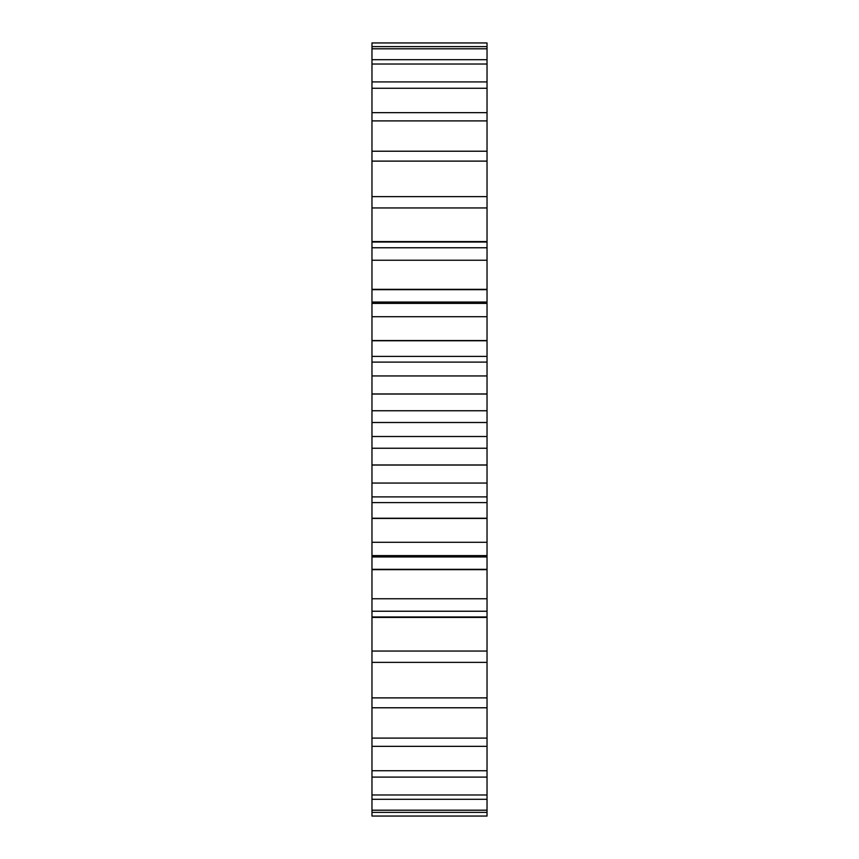 <?xml version="1.0" encoding="UTF-8"?>
<svg xmlns="http://www.w3.org/2000/svg" width="859" height="859" viewBox="0 0 859 859"><rect width="100%" height="100%" fill="white"/><g stroke="black" fill="none" stroke-linecap="round" stroke-linejoin="round"><path stroke-width="1.29" d="M487.032 422.499L487.032 410.752L371.968 410.752L371.968 422.499L487.032 422.499L487.032 502.053M371.968 422.499L371.968 436.501L487.032 436.501M371.968 436.501L371.968 502.053M371.968 501.881L371.968 816.05L487.032 816.05L487.032 556.943L371.968 556.943M371.968 46.611L487.032 46.611L487.032 42.95L371.968 42.95L371.968 357.119M371.968 356.947L371.968 410.806M487.032 501.881L487.032 556.943M487.032 46.611L487.032 357.119M487.032 356.947L487.032 410.806M371.968 394.045L487.032 394.045M371.968 464.955L487.032 464.955M371.968 393.959L487.032 393.959M371.968 465.041L487.032 465.041M371.968 375.941L487.032 375.941M371.968 483.059L487.032 483.059M371.968 362.111L487.032 362.111M371.968 496.889L487.032 496.889M371.968 340.765L487.032 340.765M371.968 518.235L487.032 518.235M371.968 340.551L487.032 340.551M371.968 518.449L487.032 518.449M371.968 316.713L487.032 316.713M371.968 542.287L487.032 542.287M371.968 303.388L487.032 303.388M371.968 555.612L487.032 555.612M371.968 289.666L487.032 289.666M371.968 569.334L487.032 569.334M371.968 289.343L487.032 289.343M371.968 569.657L487.032 569.657M371.968 260.245L487.032 260.245M371.968 598.755L487.032 598.755M371.968 247.768L487.032 247.768M371.968 611.232L487.032 611.232M371.968 242.023L487.032 242.023M371.968 616.977L487.032 616.977M371.968 241.583L487.032 241.583M371.968 617.417L487.032 617.417M371.968 207.953L487.032 207.953M371.968 651.047L487.032 651.047M371.968 196.625L487.032 196.625M371.968 662.375L487.032 662.375M371.968 161.116L487.032 161.116M371.968 697.884L487.032 697.884M371.968 151.216L487.032 151.216M371.968 707.784L487.032 707.784M371.968 120.894L487.032 120.894M371.968 738.106L487.032 738.106M371.968 112.658L487.032 112.658M371.968 746.342L487.032 746.342M371.968 88.262L487.032 88.262M371.968 770.738L487.032 770.738M371.968 81.906L487.032 81.906M371.968 777.094L487.032 777.094M371.968 64.028L487.032 64.028M371.968 794.972L487.032 794.972M371.968 59.7L487.032 59.7M371.968 799.299L487.032 799.299M371.968 48.802L487.032 48.802M371.968 810.198L487.032 810.198M371.968 812.389L487.032 812.389M487.032 448.248L371.968 448.248M487.032 356.41L371.968 356.41M487.032 502.59L371.968 502.59M487.032 302.057L371.968 302.057"/></g></svg>
